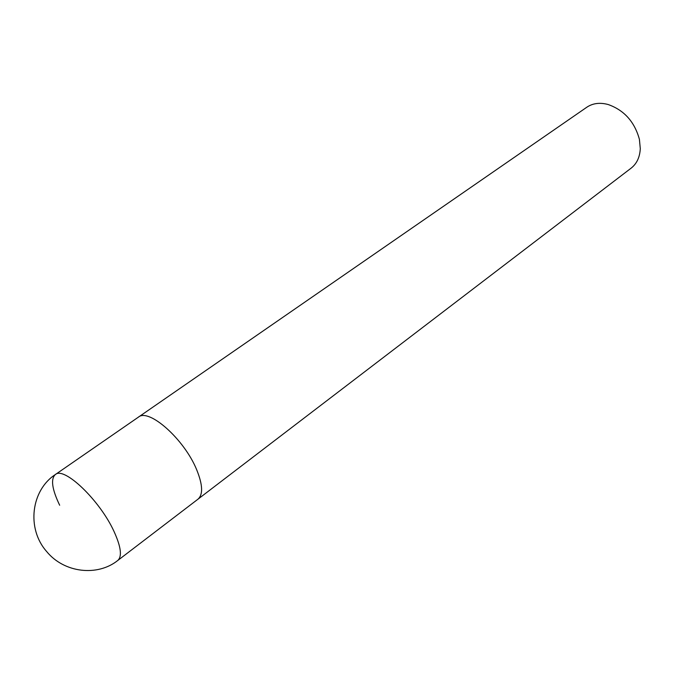 <?xml version="1.0" encoding="UTF-8"?>
<svg xmlns="http://www.w3.org/2000/svg" width="674" height="674" viewBox="0 0 674 674"><rect width="100%" height="100%" fill="white"/><g stroke="black" fill="none" stroke-linecap="round" stroke-linejoin="round"><path stroke-width="1.01" d="M197.886 499.249L197.971 499.181C203.203 494.564 202.773 484.749 196.673 469.727C184.297 439.221 148.701 407.745 138.355 417.181L138.263 417.24M138.355 417.181C148.701 407.745 184.297 439.221 196.673 469.727C202.773 484.749 203.203 494.564 197.971 499.181L631.134 168.146C636.795 163.689 639.845 157.177 640.283 148.634L639.415 139.358C634.596 121.834 624.191 110.224 608.218 104.537C599.953 102.313 592.825 103.206 586.835 107.217L55.335 474.555C50.55 478.978 51.991 489.206 59.666 505.239M117.79 560.456L117.79 560.456C122.247 556.412 120.975 546.732 113.999 531.415C99.819 500.276 64.013 466.138 55.335 474.555C31.24 490.133 26.244 528.433 46.599 551.467C64.123 573.018 97.553 576.708 117.79 560.456L197.971 499.181"/></g></svg>

